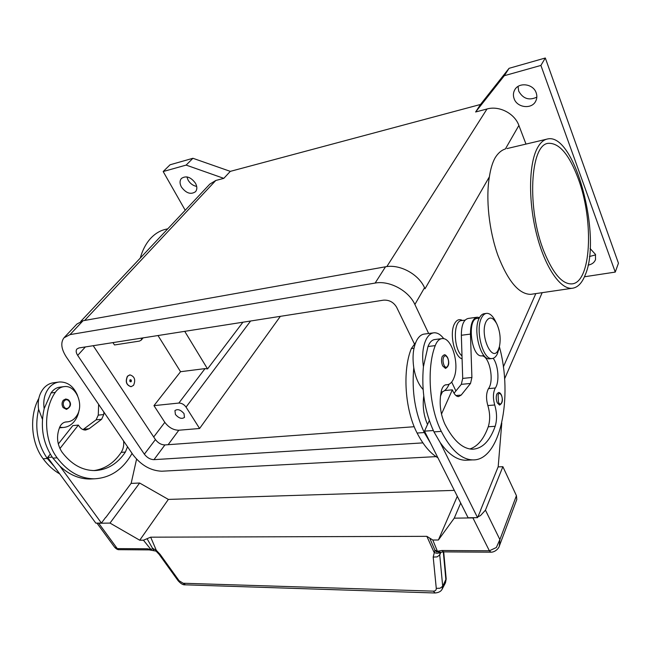 <?xml version="1.0" encoding="UTF-8"?>
<svg xmlns="http://www.w3.org/2000/svg" width="651" height="651" viewBox="0 0 651 651"><rect width="100%" height="100%" fill="white"/><g stroke="black" fill="none" stroke-linecap="round" stroke-linejoin="round"><path stroke-width="0.98" d="M422.89 442.883L153.978 459.655C150.291 459.516 147.085 457.702 144.359 454.186L77.681 355.389C76.004 352.769 75.736 350.653 76.859 349.058L78.974 347.935L383.52 300.16C389.208 299.826 393.578 302.186 396.622 307.231L414.305 343.704M93.215 345.705L155.418 439.563C158.087 443.046 161.245 444.836 164.915 444.934L414.223 426.73M424.973 288.67L424.533 287.726C418.544 274.047 399.584 263.915 385.514 266.788L83.043 320.74L76.932 324.043L64.563 337.169M436.056 456.628L161.749 471.218C150.755 470.754 141.218 465.327 133.121 454.943L66.402 357.098C61.267 349.139 60.437 342.727 63.92 337.861L70.023 334.614L375.139 283.063C389.388 280.288 408.706 290.655 414.882 304.481L428.651 333.507M451.68 382.056L455.903 390.966M195.503 183.273C197.245 186.658 197.253 189.457 195.544 191.679C190.865 194.877 186.153 193.323 181.409 187.016C179.619 183.582 179.611 180.734 181.385 178.48C186.088 175.355 190.8 176.95 195.503 183.273M186.902 176.885L188.106 180.14C190.222 183.623 193.078 185.714 196.683 186.422M590.091 248.511L595.437 254.354L595.527 259.578C594.322 262.605 591.832 264.452 588.065 265.112M589.432 256.51L595.608 254.883M536.18 92.824C537.189 95.713 537.051 98.464 535.765 101.068C531.908 109.555 517.114 107.854 514.119 98.683C513.037 95.673 513.2 92.8 514.624 90.082C518.57 81.847 533.283 83.645 536.18 92.824M518.041 86.445L518.692 91.116C522.997 98.757 529.043 100.759 536.831 97.137M184.013 413.613L184.477 417.397C181.808 419.285 178.781 418.292 175.404 414.435L174.94 410.602C177.617 408.73 180.644 409.739 184.013 413.613M585.159 275.088C581.888 283.34 577.486 287.742 571.969 288.303C560.185 289.386 544.83 267.008 536.538 234.035C528.181 201.118 528.758 163.873 537.36 148.062C540.33 142.577 543.854 139.517 547.947 138.891C575.093 133.317 602.151 237.159 585.159 275.088M532.306 294.114L530.703 294.35C518.937 294.236 508.032 281.305 497.982 255.558C489.072 230.836 485.605 198.791 489.389 176.779C490.61 168.796 492.506 162.498 495.077 157.9C497.934 153.213 501.376 150.235 505.388 148.949L518.888 125.448L525.992 144.083M140.266 258.097C142.61 249.789 146.206 243.067 151.065 237.916C155.67 233.148 160.878 230.202 166.689 229.079L167.787 228.818M578.104 178.325C594.241 220.819 591.311 283.51 571.497 283.901C562.195 284.023 553.155 273.558 544.382 252.49C526.423 209.337 530.036 143.114 548.891 143.31C559.583 143.228 569.316 154.905 578.104 178.325M535.358 219.916L534.967 217.662M462.096 358.864C454.268 356.854 449.149 332.905 454.61 323.58C456.733 319.771 459.346 318.738 462.446 320.495M496.68 323.637L495.297 320.878C492.701 315.825 489.869 313.318 486.793 313.343C484.735 313.505 482.993 314.978 481.585 317.769C475.01 329.52 482.855 360.052 491.928 358.538C494.166 358.4 496.005 356.781 497.437 353.688L499.073 348.204M486.151 321.464C479.193 334.638 492.465 364.251 498.454 349.449L499.39 346.747C500.961 338.976 500.09 331.335 496.778 323.824C492.905 316.996 489.365 316.215 486.151 321.464M486.142 313.432L484.507 313.66C482.44 313.823 480.698 315.296 479.282 318.087C472.683 329.821 480.528 360.312 489.633 358.799L490.26 358.725M493.189 358.302C498.389 365.065 499.634 382.088 495.33 387.996C493.019 392.398 492.815 398.062 494.719 404.987C496.99 412.644 497.144 419.749 495.175 426.291C489.853 441.134 482.261 448.775 472.398 449.214C462.422 448.816 453.234 440.41 444.82 423.996C440.149 413.328 439.002 402.237 441.386 390.698C442.42 386.906 444.031 384.928 446.236 384.749L446.863 384.757C450.028 384.546 452.478 382.047 454.203 377.263C459.525 363.486 451.582 337.373 442.265 338.593C439.303 338.829 436.959 341.173 435.234 345.624C426.519 367.758 429.253 407.884 441.297 431.377C450.891 449.922 461.315 459.427 472.585 459.899C500.277 461.185 513.297 397.053 499.39 346.747L498.633 350.214M433.2 332.905L424.761 334.012C421.669 334.232 419.032 336.266 416.852 340.123C413.222 347.26 412.197 356.463 413.776 367.742C411.611 391.463 415.11 413.068 424.281 432.549L430.547 443.16L468.11 517.773L477.549 517.643L440.19 442.566C448.344 454.129 456.758 460.029 465.441 460.257L467.89 460.135M423.093 389.477C418.544 384.611 415.436 377.368 413.776 367.742M449.117 384.196L448.572 385.384C446.586 389.371 444.072 391.633 441.053 392.179M441.476 338.691L435.08 339.505C432.101 339.741 429.741 342.076 427.992 346.511L423.419 366.676C421.824 355.332 422.825 346.072 426.405 338.894C428.561 335.029 431.165 332.986 434.233 332.775C437.586 332.677 440.776 334.671 443.811 338.74M442.314 356.309L444.128 354.852C444.999 354.38 446.163 355.308 447.628 357.635C449.638 362.843 448.93 366.44 445.487 368.425L442.672 365.886C441.264 362.395 441.15 359.197 442.314 356.309M496.851 394.01L498.463 392.545C499.48 392.333 500.464 393.155 501.408 395.011C503.15 400.048 502.531 403.392 499.529 405.06L497.258 402.855C496.046 399.706 495.907 396.752 496.851 394.01M133.553 385.327C135.831 379.899 134.635 376.424 129.956 374.886L127.58 376.205C125.261 381.616 126.44 385.107 131.111 386.678L133.553 385.327M131.185 386.67L130.973 386.694C126.302 385.123 125.122 381.632 127.433 376.221L129.752 374.911M129.972 379.867C129.573 381.437 129.972 382.047 131.168 381.689C131.567 380.119 131.168 379.509 129.972 379.867M129.997 380.135L130.859 381.453L129.997 380.135M127.531 446.741L125.383 452.063C117.465 463.813 107.26 469.989 94.745 470.575C82.213 470.527 71.284 464.358 61.967 452.071C56.889 444.096 56.198 435.641 59.908 426.706C61.422 423.752 63.562 422.149 66.312 421.913L67.094 421.889C71.04 421.579 74.263 419.537 76.737 415.761C84.337 404.849 76.094 385.042 64.425 386.58L60.234 387.109C56.539 387.475 53.48 389.412 51.047 392.927L44.162 408.657C40.077 426.991 42.99 443.486 52.902 458.125L59.859 466.1L101.418 523.054L105.698 517.333M64.425 386.58C60.73 386.946 57.67 388.891 55.245 392.415C43.064 409.951 43.845 440.288 57.133 457.832C67.728 471.698 80.106 478.697 94.265 478.81C110.353 477.989 122.958 469.517 132.072 453.405M59.648 427.259L63.049 427.504C67.273 427.227 70.91 425.339 73.962 421.824C76.631 418.626 78.34 414.72 79.088 410.114M77.575 395.531C73.685 386.385 67.704 381.868 59.615 381.966C55.823 382.324 52.479 384.049 49.598 387.166C44.748 392.887 42.942 400.056 44.162 408.657M42.437 419.301L38.596 409.276C37.376 400.707 39.198 393.578 44.048 387.874C46.945 384.774 50.29 383.048 54.09 382.69L58.338 382.129M66.459 409.389L63.123 407.583C61.617 404.971 61.682 402.521 63.318 400.235L65.67 399.006C67.81 399.38 69.014 400.007 69.275 400.894C71.586 404.23 70.642 407.062 66.459 409.389M499.35 545.977L499.878 539.565L496.339 547.524L489.381 550.795L441.907 550.51L437.391 551.234L434.909 550.176L433.2 557.077L436.276 588.374C436.316 590.164 435.324 591.084 433.289 591.141L183.175 583.247L185.47 584.818M498.113 466.905L502.873 466.686L485.451 510.156L480.511 515.568L477.858 516.886M443.315 551.877L445.911 580.074L445.3 583.125M442.037 589.367L442.696 586.242L440.1 588.219L436.276 588.374M183.175 583.247L179.09 580.725L160.089 554.327L156.321 550.339L153.075 548.573L150.91 549.411L147.191 548.777L117.27 548.598L114.6 547.198L96.966 523.119M147.191 548.777L149.046 549.892L119.125 549.688L117.27 548.598L98.716 523.241L97.593 523.111M436.601 551.918L434.909 550.176L430.824 540.761M149.234 549.892L156.077 551.12L156.321 550.339L150.666 537.173L147.069 538.694L153.758 550.429M443.697 551.877L446.179 578.845L442.696 586.242L439.734 554.953L437.098 556.898L433.2 557.077M435.185 592.996L433.289 591.141M160.089 554.327L159.088 554.302M439.628 552.561C438.09 553.578 436.227 553.488 434.054 552.3L426.853 536.334L150.666 537.173M440.882 552.251L439.734 554.953L440.019 552.504M436.333 551.755L440.914 552.243M516.699 499.789L499.561 545.424C498.959 548.63 494.801 552.276 490.927 552.194L489.381 550.795L472.911 517.895L454.252 518.163L438.392 540.005L432.793 540.013L426.853 536.334M98.716 523.241L110.003 523.078L139.729 540.216L143.448 540.216L151.642 550.339M147.069 538.694L143.448 540.216M430.002 538.686L431.206 541.689M457.295 496.298L438.392 540.005M454.317 490.382L168.357 499.415L139.729 540.216M168.357 499.415L139.639 483.026L131.063 483.408M502.873 466.686L516.43 495.68L499.878 539.565L485.451 510.156M516.804 499.504L516.43 495.68M475.084 517.675L472.911 517.895M460.696 503.044L454.252 518.163M480.544 510.246L498.194 466.71L501.775 423.069M480.715 510.246L477.549 517.643M123.617 441.004C124.072 445.308 123.275 449.084 121.216 452.355C114.153 462.869 105.08 468.94 94.004 470.575M103.859 412.026L103.769 414.573L101.621 419.293L89.097 428.749L85.606 430.051C83.198 430.091 81.139 428.952 79.43 426.625L78.356 425.087L59.908 448.563M58.297 443.974L72.814 425.616L78.356 425.087M83.043 429.603L96.112 419.83L98.268 415.126L98.635 404.369M101.418 523.054L95.827 523.135L47.653 457.433L50.273 454.121M105.91 517.333L131.176 483.254L136.564 459.199M52.186 457.116L47.653 457.433M59.859 466.1C69.136 474.734 79.202 479.038 90.05 479.022L94.265 478.81M38.808 398.412C29.132 416.079 31.004 442.843 43.145 458.792C47.979 465.302 53.512 470.347 59.746 473.928M38.596 409.276C34.495 427.528 37.4 443.941 47.303 458.507L54.261 466.45M153.961 405.638L178.846 403.059C181.662 403.059 184.062 404.409 186.048 407.103L199.597 428.496L178.822 430.23C173.386 430.14 168.715 427.512 164.825 422.336L153.961 405.638L180.555 371.713L158.006 335.542M141.723 338.089L141.226 340.123L139.46 341.091L114.478 344.965L112.949 342.605M479.226 318.201L477.5 318.437C466.824 318.022 471.031 356.886 481.577 355.877C489.275 355.153 494.605 380.632 488.478 388.631C486.142 393.017 485.931 398.656 487.843 405.557C490.113 413.182 490.26 420.253 488.258 426.771C483.856 438.986 477.736 446.391 469.884 448.978M441.468 414.142L452.339 389.835L453.308 391.869C454.846 394.97 456.571 396.54 458.499 396.597L461.201 395.067L470.518 383.455L471.902 377.482L470.453 334.101C470.486 323.832 472.781 318.201 477.338 317.192L479.518 317.631M430.547 443.16L424.493 431.149L433.306 430.539M444.633 390.559L452.339 389.835M442.428 391.812L440.426 396.207M429.302 420.611L427.528 424.493C423.687 415.696 422.426 406.224 423.752 396.077M424.493 431.149L427.528 424.493M476.752 317.273L468.338 318.429C463.724 319.438 461.396 325.052 461.347 335.265L462.706 378.41L461.307 384.35L454.048 393.237M423.419 366.676C421.319 390.535 424.834 412.27 433.965 431.882L440.19 442.566M415.696 342.564L411.342 348.562C402.31 370.427 404.898 409.927 417.104 433.045C423.329 445.081 430.262 453.324 437.903 457.783M465.083 320.129L461.811 320.577C453.137 320.089 453.21 348.781 461.998 355.918M184.729 331.343L207.547 368.922L205.049 368.604L180.555 371.713M242.921 322.212L207.547 368.922M280.361 316.345L199.597 428.496M80.773 321.366L209.834 184.103L215.782 180.482L223.814 178.358L186.137 165.094L163.173 171.547L185.226 210.281M163.173 171.547L170.049 164.793L192.924 158.283L230.308 171.368L480.503 104.469L475.621 111.988L487.005 108.986C499.179 105.462 514.615 113.404 518.888 125.448M475.621 111.988L504.322 75.703L540.908 65.425L615.252 272.085L584.46 276.773M192.924 158.283L186.137 165.094M230.308 171.368L223.814 178.358M480.503 104.469L509.058 68.322L504.322 75.703M509.058 68.322L545.318 58.004L540.908 65.425M545.318 58.004L618.45 263.207L615.252 272.085M139.639 483.026L110.003 523.078M77.681 355.389L85.371 346.934M144.359 454.186L155.418 439.563M153.978 459.655L164.915 444.934M70.023 334.614L83.043 320.74M414.882 304.481L424.533 287.726M375.139 283.063L385.514 266.788M446.472 384.757L445.561 384.847M443.681 357.049C442.704 359.482 442.81 362.159 443.982 365.097C446.627 370.989 450.37 363.502 447.595 357.977C446.22 355.487 444.91 355.177 443.681 357.049M498.113 394.693L498.454 402.131C500.733 407.436 503.776 400.292 501.392 395.328C500.212 393.098 499.122 392.887 498.113 394.693M51.047 392.927L55.245 392.415M64.164 406.981C67.053 411.375 72.22 405.41 69.128 401.301C67.574 399.454 65.979 399.291 64.327 400.804C62.952 402.725 62.895 404.784 64.164 406.981M114.6 547.198C116.301 549.029 117.807 549.859 119.117 549.688L119.32 549.688M179.09 580.725L178.073 580.668L159.104 554.327L156.061 551.104M443.665 551.877L441.907 550.51M432.793 540.013L437.391 551.234L440.686 552.325L443.51 551.877L491.074 552.194M89.097 428.749L83.564 429.245M101.621 419.293L96.112 419.83M103.769 414.573L98.268 415.126M121.216 452.355L125.383 452.063M65.466 422.019L66.605 421.905M52.902 458.125L57.133 457.832M43.145 458.792L47.303 458.507M153.709 436.976L164.825 422.336M455.936 395.539L461.201 395.067M461.307 384.35L470.518 383.455M462.706 378.41L471.902 377.482M461.347 335.265L470.453 334.101M414.003 348.236L411.342 348.562M424.281 432.549L417.104 433.045M484.002 355.609L481.577 355.877M495.33 387.996L488.478 388.631M494.719 404.987L487.843 405.557M495.175 426.291L488.258 426.771M435.234 345.624L427.992 346.511M441.297 431.377L433.965 431.882M535.822 293.601L503.337 366.944M489.389 176.779L425.022 288.784M178.846 403.059L205.049 368.604M186.048 407.103L250.602 321.008M168.121 444.698L178.822 430.23M215.782 180.482L84.638 320.455M487.005 108.986L386.832 266.584M571.969 288.303L530.703 294.35M489.633 358.799L491.928 358.538M446.863 384.757L445.333 384.912M445.471 582.791L442.257 588.96M185.153 584.826L435.047 592.988C438.798 592.654 441.199 591.32 442.241 588.984M178.114 580.716C180.823 583.744 183.167 585.111 185.144 584.826M429.88 538.442L431.165 541.591M446.179 578.975L445.487 582.751M59.396 427.845L63.049 427.504M67.094 421.889L65.181 422.076M472.585 459.899L465.441 460.257M546.327 139.273L506.95 148.591M542.169 292.673L504.574 378.882M141.226 340.123L143.155 337.869"/></g></svg>
